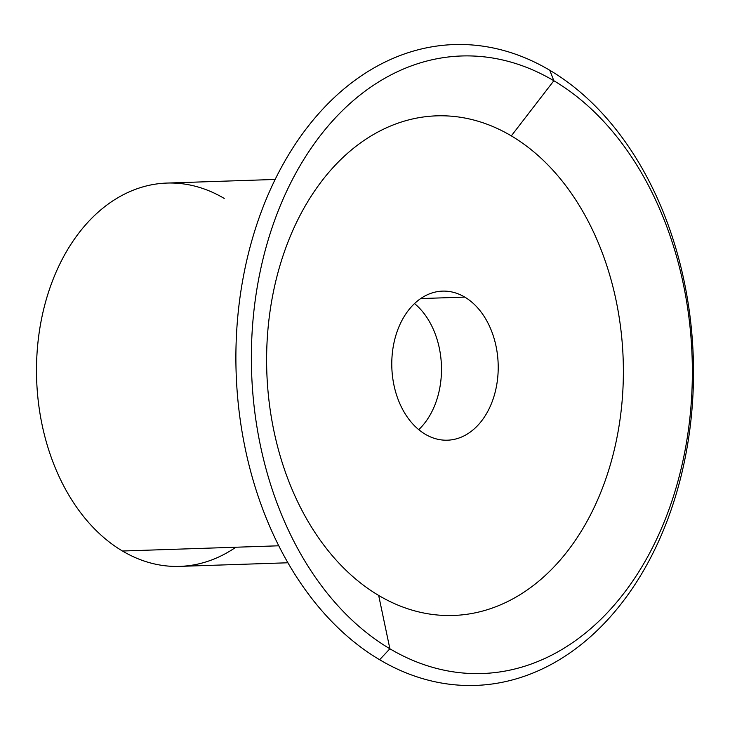 <?xml version="1.0" encoding="UTF-8"?>
<svg xmlns="http://www.w3.org/2000/svg" width="730" height="730" viewBox="0 0 730 730"><rect width="100%" height="100%" fill="white"/><g stroke="black" fill="none" stroke-linecap="round" stroke-linejoin="round"><path stroke-width="1.09" d="M275.137 179.452L166.951 183.066A191.771 136.784 88.1 0 0 38.398 338.501A191.771 136.784 88.1 0 0 122.467 551.013L278.778 545.794L122.467 551.013A191.771 136.784 88.1 0 0 179.744 566.38L287.93 562.775M379.637 659.737A320.616 228.691 -91.9 0 1 252.297 239.029A320.616 228.691 -91.9 0 1 549.772 70.263A320.616 228.691 88.1 0 0 252.297 239.029A320.616 228.691 88.1 0 0 379.637 659.737L389.884 648.778A308.954 220.378 -91.9 0 1 267.171 243.373A308.954 220.378 -91.9 0 1 553.842 80.738L549.772 70.263L553.842 80.738A308.954 220.378 88.1 0 0 267.171 243.373A308.954 220.378 88.1 0 0 389.884 648.778L378.669 595.434A249.952 178.284 -91.9 0 1 279.398 267.454A249.952 178.284 -91.9 0 1 511.319 135.88L553.842 80.738L511.319 135.88A249.952 178.284 -91.9 0 1 610.59 463.86A249.952 178.284 -91.9 0 1 378.669 595.434L389.884 648.778A308.954 220.378 88.1 0 0 676.546 486.153A308.954 220.378 88.1 0 0 553.842 80.738A308.954 220.378 -91.9 0 1 676.546 486.153A308.954 220.378 -91.9 0 1 389.884 648.778L379.637 659.737A320.616 228.691 88.1 0 0 677.111 490.971A320.616 228.691 88.1 0 0 549.772 70.263A320.616 228.691 -91.9 0 1 677.111 490.971A320.616 228.691 -91.9 0 1 379.637 659.737M464.782 297.101L420.681 298.57L464.782 297.101A74.579 53.19 88.1 0 0 442.508 291.124A74.579 53.19 88.1 0 0 392.512 351.577A74.579 53.19 88.1 0 0 425.207 434.213A74.579 53.19 88.1 0 0 447.481 440.19A74.579 53.19 88.1 0 0 497.477 379.746A74.579 53.19 88.1 0 0 464.782 297.101A74.579 53.19 -91.9 0 1 494.402 394.957A74.579 53.19 -91.9 0 1 425.207 434.213A74.579 53.19 -91.9 0 1 395.587 336.357A74.579 53.19 -91.9 0 1 464.782 297.101M414.53 303.561A74.579 53.19 -91.9 0 1 418.737 429.651A74.579 53.19 88.1 0 0 414.53 303.561M378.669 595.434A249.952 178.284 88.1 0 0 610.59 463.86A249.952 178.284 88.1 0 0 511.319 135.88A249.952 178.284 88.1 0 0 279.398 267.454A249.952 178.284 88.1 0 0 378.669 595.434M235.872 547.226A191.771 136.784 -91.9 0 1 122.467 551.013A191.771 136.784 -91.9 0 1 46.3 299.373A191.771 136.784 -91.9 0 1 224.229 198.432"/></g></svg>
